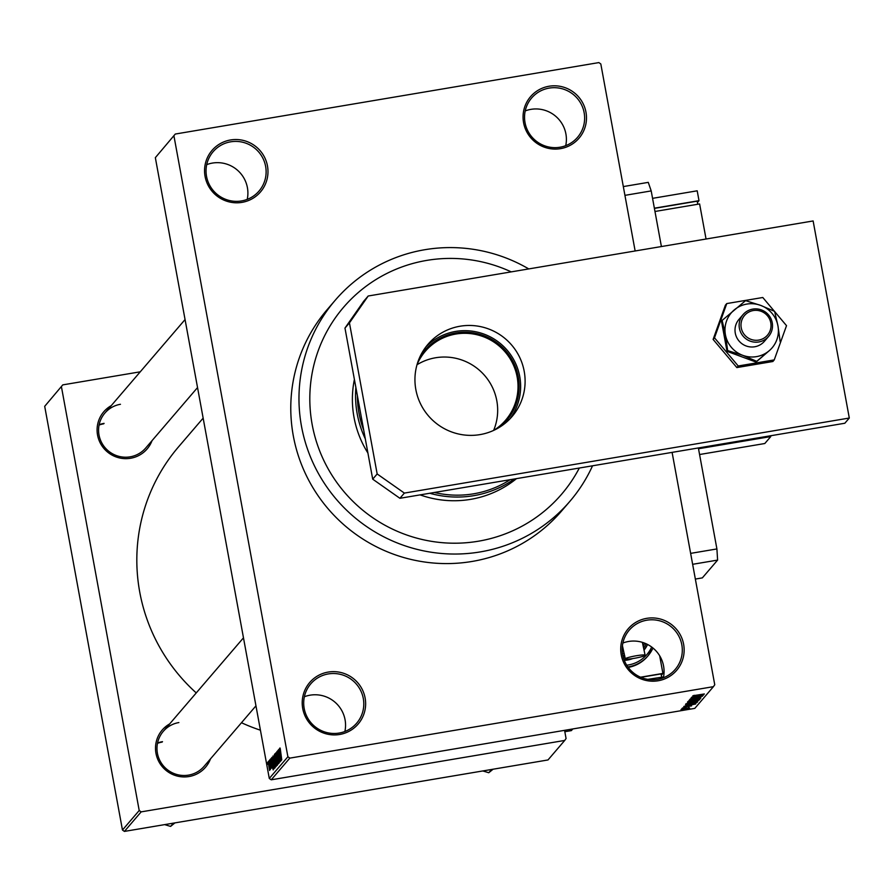 <?xml version="1.0" encoding="UTF-8"?>
<svg xmlns="http://www.w3.org/2000/svg" width="894" height="894" viewBox="0 0 894 894"><rect width="100%" height="100%" fill="white"/><g stroke="black" fill="none" stroke-linecap="round" stroke-linejoin="round"><path stroke-width="1.34" d="M560.504 148.65A31.916 31.446 -139.4 0 1 523.582 122.701A31.916 31.446 -139.4 0 1 549.05 86.237A31.916 31.446 -139.4 0 1 585.972 112.186A31.916 31.446 -139.4 0 1 560.504 148.65M549.162 88.104A30.228 29.793 40.6 0 0 528.589 132.323A30.228 29.793 40.6 0 0 577.535 137.341A30.228 29.793 40.6 0 0 549.162 88.104M525.214 110.923A30.228 29.793 -139.4 0 1 565.723 145.655M658.163 680.759A31.916 31.446 -139.4 0 1 621.241 654.81A31.916 31.446 -139.4 0 1 646.708 618.346A31.916 31.446 -139.4 0 1 683.631 644.295A31.916 31.446 -139.4 0 1 658.163 680.759M646.82 620.201A30.228 29.793 40.6 0 0 626.258 664.421A30.228 29.793 40.6 0 0 675.193 669.45A30.228 29.793 40.6 0 0 646.82 620.201M622.872 643.032A30.228 29.793 -139.4 0 1 663.393 677.764M339.653 734.477A31.916 31.446 -139.4 0 1 302.731 708.54A31.916 31.446 -139.4 0 1 328.199 672.076A31.916 31.446 -139.4 0 1 365.121 698.013A31.916 31.446 -139.4 0 1 339.653 734.477M328.31 673.931A30.228 29.793 40.6 0 0 307.748 718.15A30.228 29.793 40.6 0 0 356.695 723.168A30.228 29.793 40.6 0 0 328.31 673.931M304.362 696.75A30.228 29.793 -139.4 0 1 344.883 731.493M241.995 202.368A31.916 31.446 -139.4 0 1 205.072 176.431A31.916 31.446 -139.4 0 1 230.54 139.967A31.916 31.446 -139.4 0 1 267.462 165.904A31.916 31.446 -139.4 0 1 241.995 202.368M230.652 141.822A30.228 29.793 40.6 0 0 210.09 186.041A30.228 29.793 40.6 0 0 259.025 191.059A30.228 29.793 40.6 0 0 230.652 141.822M206.704 164.641A30.228 29.793 -139.4 0 1 247.225 199.384M152.047 440.619A28.552 28.139 -139.4 0 1 98.832 439.747A28.552 28.139 -139.4 0 1 111.247 405.641M120.455 404.289A26.876 26.485 40.6 0 0 102.173 443.592A26.876 26.485 40.6 0 0 145.677 448.062L197.54 387.571M210.47 758.905A28.552 28.139 -139.4 0 1 157.255 758.034A28.552 28.139 -139.4 0 1 169.67 723.916M178.867 722.564A26.876 26.485 40.6 0 0 160.585 761.878A26.876 26.485 40.6 0 0 204.089 766.337L255.952 705.847M528.767 268.926A154.517 152.271 40.6 0 0 424.806 249.717A154.517 152.271 40.6 0 0 335.239 300.228A154.517 152.271 40.6 0 0 319.683 475.731A154.517 152.271 40.6 0 0 480.268 551.911A154.517 152.271 40.6 0 0 569.836 501.4A154.517 152.271 40.6 0 0 592.543 465.796M335.239 300.228L327.048 309.771A154.517 152.271 40.6 0 0 311.492 485.274A154.517 152.271 40.6 0 0 472.077 561.454A154.517 152.271 40.6 0 0 561.644 510.943L569.836 501.4M157.556 742.992A26.876 26.485 -139.4 0 1 162.496 741.662M99.133 424.717A26.876 26.485 -139.4 0 1 104.084 423.376M426.762 260.4A143.599 141.509 40.6 0 0 343.519 307.335A143.599 141.509 40.6 0 0 329.059 470.434A143.599 141.509 40.6 0 0 478.301 541.228A143.599 141.509 40.6 0 0 561.544 494.293A143.599 141.509 40.6 0 0 579.323 468.031A143.599 141.509 40.6 0 1 561.544 494.293A143.599 141.509 40.6 0 1 478.301 541.228A143.599 141.509 40.6 0 1 329.059 470.434A143.599 141.509 40.6 0 1 343.519 307.335A143.599 141.509 40.6 0 1 426.762 260.4A143.599 141.509 40.6 0 1 511.234 271.877A143.599 141.509 40.6 0 0 426.762 260.4M175.291 134.044L155.344 157.657L175.291 134.044L598.868 62.591L600.813 63.966L635.142 250.979L624.928 195.35L651.201 190.914L661.404 246.554M699.577 454.521L764.806 443.513L770.762 436.574L698.516 448.754L698.37 447.95L716.91 548.938L690.637 553.375L672.098 452.375L714.753 684.759L713.412 686.67L289.824 758.123L271.228 779.814L269.284 778.451L287.89 756.76L289.824 758.123M269.63 770.438L268.077 761.755L269.586 770.46M269.038 760.794L270.457 769.466L269.183 760.772M270.033 759.542L271.53 768.214L269.977 759.531M272.078 757.252L274.201 768.728L272.692 763.588L272.48 757.184M276.112 766.504L274.257 758.805L274.369 754.581L276.045 766.549M275.9 752.793L278.47 763.744L276.212 754.055L277.632 764.716L276.034 752.77M278.425 749.842L280.649 761.207L278.336 752.714L279.911 762.068L277.799 750.58L280.113 759.051L278.559 749.82M280.235 748.535L281.766 759.9L279.978 747.932M155.344 157.657L269.284 778.451M173.95 135.966L287.89 756.76M279.42 748.691L281.163 760.604L278.682 749.552L279.531 752.714L279.554 748.669M276.939 751.519L279.006 763.308L276.883 751.496M277.129 765.499L274.961 753.698L276.469 758.917L277.084 765.521M275.184 767.767L273.016 755.966L274.525 761.185L275.14 767.79M271.43 758L273.184 769.913L270.692 758.861L271.553 762.023L271.575 757.978M269.373 760.392L269.675 762.034L269.519 760.369M268.569 761.342L268.87 762.984L268.703 761.319M267.451 762.649L267.753 764.292L267.585 762.627M683.295 708.685L681.653 708.964L683.273 708.573M686.458 707.679L682.133 708.417L686.436 707.567M688.961 707.143L688.123 707.288M684.111 707.746L682.468 708.026L684.089 707.635M684.055 706.942L691.565 705.891L684.033 706.953M690.369 706.092L689.486 705.981M687.855 705.165L695.778 703.958L683.787 706.484L687.832 705.042M685.989 703.768L697.778 701.779L685.966 703.824M687.933 701.499L699.723 699.51L687.911 701.555M692.872 695.744L704.36 693.956L692.85 695.789M694.169 695.32L694.951 695.521M713.412 686.67L694.806 708.372L271.228 779.814M695.834 695.856L703.768 694.649L691.766 697.175L695.811 695.733M700.717 695.923L691.509 697.465L703.12 695.398L693.286 697.678L702.382 696.258L690.883 698.203L700.695 695.8M700.259 697.555L689.788 699.331L700.237 697.465M700.114 698.907L688.983 700.415L700.952 697.935L690.391 700.114L700.091 698.784M690.101 702.483L687.452 702.203L698.952 700.259L690.079 702.371M690.526 704.416L685.508 704.472L697.007 702.528L690.503 704.304M685.095 709.21L681.004 709.579L685.664 708.461L689.665 708.115L685.072 709.098M44.7 406.323L62.781 384.878L44.7 406.323L122.467 830.034L139.207 810.512L141.151 811.875L124.411 831.409L122.467 830.034M61.44 386.8L139.207 810.512M141.151 811.875L564.729 740.433L547.988 759.956L124.411 831.409M564.572 730.331L566.07 738.511L564.729 740.433M140.257 371.815L62.781 384.878M203.15 418.135L178.61 446.765A178.029 175.436 40.6 0 0 196.244 692.917M241.481 722.732A178.029 175.436 40.6 0 0 260.422 730.197M700.371 695.241L696.806 696.057L700.348 695.119M698.382 699.734L689.263 701.309L698.359 699.656M697.488 700.628L693.811 701.589L697.465 700.516M692.705 701.432L688.425 702.405L692.694 701.321M696.437 702.002L687.318 703.578L696.415 701.924M695.521 702.785L686.413 704.316M686.469 704.304L690.66 704.282L695.543 702.896M692.392 704.55L688.827 705.366L692.369 704.427M682.156 709.165L688.469 708.271M688.469 708.316L682.144 709.165M280.135 752.614L279.531 752.714M280.649 757.106L280.146 753.631L280.794 757.084M276.883 764.158L275.207 755.039L276.883 764.158M275.598 761.319L274.939 761.431M276.112 764.873L275.475 761.431L275.341 763.666L276.246 764.851M275.229 760.09L274.492 756.056L274.38 758.66L275.374 760.068M274.939 766.426L273.262 757.307L274.939 766.426M274.167 767.141L272.547 758.324L272.815 763.465L273.743 767.354L274.302 767.119M274.346 767.32L273.743 767.354M272.156 761.923L271.553 762.023M272.67 766.415L272.167 762.94L272.815 766.393M269.675 769.209L268.256 762.973L269.675 769.198M419.744 357.242A53.919 53.126 -139.4 0 1 475.25 333.194A53.919 53.126 -139.4 0 1 518.263 376.743A53.919 53.126 -139.4 0 1 500.606 426.572M493.846 430.316A52.902 52.131 40.6 0 0 505.602 420.202A52.902 52.131 40.6 0 0 517.157 377.033A52.902 52.131 40.6 0 0 478.961 335.261A52.902 52.131 40.6 0 0 425.287 351.32A52.902 52.131 40.6 0 0 417.073 364.484M493.611 430.427A52.902 52.131 40.6 0 0 496.807 400.769A52.902 52.131 40.6 0 0 417.006 364.741M434.372 492.482A99.089 97.647 40.6 0 0 473.664 493.801A99.089 97.647 40.6 0 0 510.128 479.698M514.318 478.994A100.776 99.301 -139.4 0 1 473.786 495.667A100.776 99.301 -139.4 0 1 429.746 493.253M420.113 494.885A100.776 99.301 40.6 0 0 470.624 499.355A100.776 99.301 40.6 0 0 516.508 478.625M354.404 379.436A100.776 99.301 40.6 0 0 367.903 453.023M365.3 438.842A100.776 99.301 -139.4 0 1 355.879 387.493M357.399 395.774A99.089 97.647 40.6 0 0 363.713 430.204M491.577 769.477L488.772 772.729L482.827 770.952M493.097 769.209L488.772 772.729M173.391 823.139L170.598 826.402L164.641 824.614M174.922 822.882L170.598 826.402M162.127 742.098A26.876 26.485 40.6 0 0 157.489 743.316M103.715 423.812A26.876 26.485 40.6 0 0 99.066 425.041M770.762 436.574L770.606 435.758M479.966 434.618A55.428 54.612 -139.4 0 1 422.37 407.295A55.428 54.612 -139.4 0 1 427.947 344.346A55.428 54.612 -139.4 0 1 460.075 326.221A55.428 54.612 -139.4 0 1 517.671 353.543A55.428 54.612 -139.4 0 1 512.094 416.503A55.428 54.612 -139.4 0 1 479.966 434.618M425.801 347.017A55.428 54.612 -139.4 0 1 455.605 331.428A55.428 54.612 -139.4 0 1 512.318 357.265A55.428 54.612 -139.4 0 1 509.781 419.029M849.3 418.034L844.83 423.242L399.909 498.293L372.709 479.173L344.972 328.087L363.735 301.211L368.205 296.003L813.127 220.952L849.3 418.034L404.379 493.086L399.909 498.293M372.709 479.173L377.167 473.965L349.442 322.879L344.972 328.087M377.167 473.965L404.379 493.086M368.205 296.003L349.442 322.879M774.394 311.28L762.783 297.501L726.766 303.569L714.485 337.809L738.221 365.981L736.846 367.579L772.863 361.511L774.238 359.902L786.519 325.662L774.696 311.626M738.221 365.981L774.238 359.902M726.766 303.569L725.392 305.178L713.11 339.418L736.846 367.579M714.485 337.809L713.11 339.418M722.095 320.253L725.425 334.781A26.876 26.485 40.6 0 0 769.008 350.895L756.067 362.081L727.023 351.342L727.66 350.593L742.735 355.32L756.715 361.332L769.008 350.895A26.876 26.485 40.6 0 0 777.959 325.919L774.629 311.391L760.649 305.379L745.574 300.641L721.447 321.002L727.023 351.342M743.07 314.599L738.947 319.415A16.796 16.55 40.6 0 0 754.704 346.771A16.796 16.55 40.6 0 0 764.437 341.284L768.572 336.468A16.796 16.55 -139.4 0 1 741.796 334.367A16.796 16.55 -139.4 0 1 743.07 314.599A16.796 16.55 -139.4 0 1 769.846 316.699A16.796 16.55 -139.4 0 1 768.572 336.468M756.715 361.332L756.067 362.081M780.194 341.731L777.959 325.919A26.876 26.485 40.6 0 0 734.376 309.805A26.876 26.485 40.6 0 0 725.425 334.781L727.66 350.593M572.808 728.945L571.378 730.61L564.829 731.717M623.319 186.578L648.273 182.365L651.201 190.914M695.353 579.066L702.349 577.882L717.603 560.091L692.649 564.304M716.91 548.938L717.603 560.091M706.048 239.022L699.611 203.944L654.967 211.476M654.397 208.38L697.186 201.161L697.756 204.268M654.363 208.19L699.007 200.669L697.432 202.502M652.564 198.345L697.197 190.813L699.007 200.669M743.383 333.261A15.12 14.896 40.6 0 0 764.158 338.021A15.12 14.896 40.6 0 0 768.628 317.37A15.12 14.896 40.6 0 0 747.853 312.609A15.12 14.896 40.6 0 0 743.383 333.261M636.327 655.749A10.08 1.084 -10.4 0 1 645.122 655.235A10.08 1.084 -10.4 0 1 634.092 658.353A10.08 1.084 -10.4 0 1 625.297 658.878A10.08 1.084 -10.4 0 1 636.327 655.749M624.303 660.364A26.876 26.485 40.6 0 0 632.762 658.565M628.225 667.416A33.592 33.1 40.6 0 0 647.446 656.487L648.005 655.827A33.592 33.1 -139.4 0 1 627.856 666.924M659.683 655.827L662.912 673.417L661.336 675.261M662.912 673.417L640.529 677.194M661.661 677.015L661.091 673.92L640.83 677.328M663.56 676.914L647.826 679.351M622.995 656.185A23.512 23.166 40.6 0 0 624.783 656.174M652.966 648.038A33.592 33.1 -139.4 0 1 648.005 655.827L652.966 648.038M626.705 665.192A31.916 31.446 40.6 0 0 651.67 647.021M647.558 644.473A26.876 26.485 -139.4 0 1 644.105 650.039L647.569 644.473M630.248 658.912A26.876 26.485 -139.4 0 1 624.057 659.738M643.658 647.893A25.188 24.831 40.6 0 0 646.127 643.769M644.775 643.199A23.512 23.166 -139.4 0 1 643.188 645.792L644.775 643.199M642.674 643.591A21.836 21.512 40.6 0 0 643.233 642.63M623.442 657.861A25.188 24.831 40.6 0 0 625.107 657.828M624.66 655.548A23.512 23.166 -139.4 0 1 622.839 655.503M622.503 653.57A21.836 21.512 40.6 0 0 624.28 653.659M163.289 731.348L243.47 637.847M185.058 319.56L104.877 413.073M642.373 642.361L645.122 655.235M622.425 645.68L625.297 658.878"/></g></svg>
